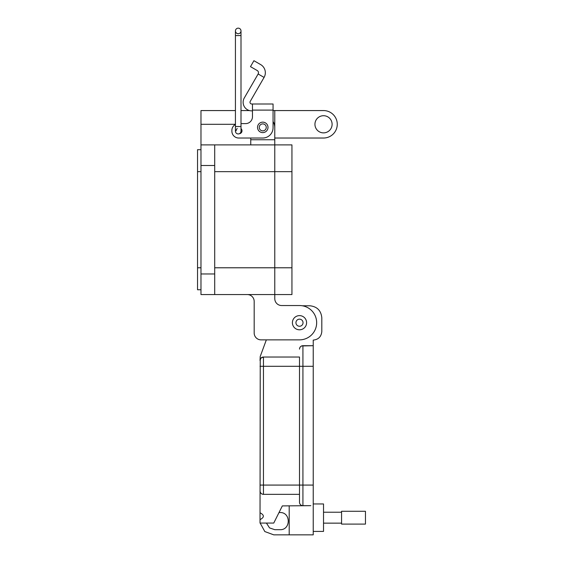 <?xml version="1.0" encoding="UTF-8"?>
<svg xmlns="http://www.w3.org/2000/svg" width="563" height="563" viewBox="0 0 563 563"><rect width="100%" height="100%" fill="white"/><g stroke="black" fill="none" stroke-linecap="round" stroke-linejoin="round"><path stroke-width="0.84" d="M273.062 110.566L274.779 110.566L274.779 144.888L291.944 144.888L291.944 294.562L200.977 294.562L200.977 110.566L235.433 110.566M214.707 294.562L214.707 144.888L274.779 144.888L274.779 294.562L274.779 267.784L214.707 267.784M252.47 110.862L251.71 110.862A8.579 8.579 0 0 1 244.279 97.99L258.135 73.985L264.082 77.412L250.218 101.424A1.717 1.717 0 0 0 251.71 103.993L252.47 103.993L252.47 116.745A6.862 6.862 0 0 1 245.602 123.607A6.862 6.862 0 0 0 252.47 116.745M257.53 127.386A5.236 5.236 0 0 1 262.766 122.15A5.236 5.236 0 0 1 267.995 127.386A5.236 5.236 0 0 1 262.766 132.615A5.236 5.236 0 0 1 257.53 127.386M236.164 130.813A2.921 2.921 0 0 1 237.248 128.554M241.006 128.617A2.921 2.921 0 0 1 239.303 133.727A2.787 2.787 0 0 0 241.006 131.158A2.787 2.787 0 0 1 239.303 133.727M264.082 77.412A9.395 9.395 0 0 0 260.648 64.583L253.92 60.698L250.486 66.645L257.214 70.53A2.526 2.526 0 0 1 258.135 73.985M252.47 103.993L273.062 103.993L273.062 127.731A10.296 10.296 0 0 1 262.766 138.019L238.74 138.019L250.753 138.019L250.753 144.888M273.062 112.6L273.062 121.538A12.013 12.013 0 0 1 274.779 127.731L274.779 139.744L250.753 139.744M245.602 123.607L241.006 123.607L245.602 123.607M235.433 124.458A6.862 6.862 0 0 0 231.879 130.475L231.879 131.158A6.862 6.862 0 0 0 238.74 138.019M231.879 131.158L231.879 130.475M266.257 127.386A3.491 3.491 0 0 1 262.766 130.876A3.491 3.491 0 0 1 259.276 127.386A3.491 3.491 0 0 1 262.766 123.895A3.491 3.491 0 0 1 266.257 127.386M235.433 131.158A2.787 2.787 0 0 0 238.219 133.945A2.787 2.787 0 0 0 241.006 131.158L241.006 126.52L235.433 126.52L235.433 131.158M238.219 33.717A2.787 2.787 0 0 0 241.006 30.937A2.787 2.787 0 0 0 238.219 28.15A2.787 2.787 0 0 0 235.433 30.937A2.787 2.787 0 0 0 238.219 33.717A2.787 2.787 0 0 0 241.006 30.937A2.787 2.787 0 0 0 238.219 28.15A2.787 2.787 0 0 0 235.433 30.937L235.433 126.52M299.495 315.618A7.094 7.094 0 0 1 306.589 322.705A7.094 7.094 0 0 1 299.495 329.798A7.094 7.094 0 0 1 292.401 322.705A7.094 7.094 0 0 1 299.495 315.618M303.042 322.705A3.547 3.547 0 0 1 299.495 326.251A3.547 3.547 0 0 1 295.948 322.705A3.547 3.547 0 0 1 299.495 319.158A3.547 3.547 0 0 1 303.042 322.705M314.942 124.296A8.579 8.579 0 0 1 323.521 115.711A8.579 8.579 0 0 1 332.107 124.296A8.579 8.579 0 0 1 323.521 132.875A8.579 8.579 0 0 1 314.942 124.296M274.779 144.888L274.779 267.784L291.944 267.784M274.779 294.562L274.779 298.679A6.869 6.869 0 0 0 281.648 305.54A6.869 6.869 0 0 1 274.779 298.679M254.18 333.007L254.18 301.423A6.869 6.869 0 0 0 247.319 294.562A6.869 6.869 0 0 1 254.18 301.423L254.18 333.007A6.869 6.869 0 0 0 261.049 339.869L299.495 339.869A17.164 17.164 0 0 0 316.659 322.705A17.164 17.164 0 0 0 299.495 305.54L281.648 305.54M261.049 339.869L266.341 339.869L260.226 356.463L260.022 360.468L260.95 358.117L260.261 359.201M249.472 110.566L241.006 110.566M274.779 110.566L323.521 110.566A13.73 13.73 0 0 1 337.258 124.296A13.73 13.73 0 0 1 323.521 138.026L274.779 138.026M214.707 144.888L200.977 144.888M200.977 289.755L197.543 289.755L197.543 267.784L200.977 267.784M197.543 267.784L197.543 149.695L200.977 149.695M313.225 531.416L323.521 531.416L323.521 503.955L313.225 503.955M260.022 512.766C264.448 515.054 264.448 517.348 260.022 519.635L260.247 359.229M260.022 519.635L260.022 523.069L273.752 523.069L282.33 505.905L310.825 505.673L302.929 505.673L302.929 345.703L313.225 345.703L313.225 340.101C318.412 339.566 321.269 336.702 321.811 331.523L321.811 317.785C321.058 310.53 317.053 306.525 309.791 305.772L302.303 305.772M260.261 492.175L260.022 490.908A3.434 3.434 0 0 0 263.449 494.342L262.21 494.11M262.189 494.103L261.105 493.413M261.021 493.336L260.31 492.294M266.433 523.069L269.522 527.897L274.786 529.699L279.938 529.699C291.008 530.184 291.008 512.056 279.938 512.534L279.016 512.534M260.155 523.069L264.821 531.556L273.752 534.85L289.199 534.85L289.199 505.905M262.069 357.322L261.021 358.04L263.449 357.033L299.495 357.033L299.495 366.302L299.495 357.033M262.189 357.273L263.449 357.033A3.434 3.434 0 0 0 260.022 360.468A3.434 3.434 0 0 1 263.449 357.033L263.449 366.302L313.225 366.302L313.225 345.703L301.662 345.949M299.495 494.342L263.449 494.342L263.449 366.302L260.022 366.302M310.825 505.673L302.929 505.673A3.434 3.434 0 0 1 299.495 502.238L299.495 366.302M289.199 534.85L313.225 534.85L313.225 366.302M299.495 349.137A3.434 3.434 0 0 1 302.929 345.703A3.434 3.434 0 0 0 299.495 349.137L299.727 347.899M299.734 347.878L300.424 346.787M300.501 346.709L301.55 345.999M323.521 523.147L341.565 523.147M323.521 512.224L341.565 512.224M341.565 524.104L341.565 511.274L365.457 511.274L365.457 524.104L341.565 524.104M291.944 171.666L214.707 171.666M252.47 110.102L273.062 110.102M241.006 126.52L241.006 35.575L235.433 35.575M241.006 30.937A2.787 2.787 0 0 0 238.219 28.15A2.787 2.787 0 0 1 241.006 30.937L241.006 35.575M214.707 273.963L200.977 273.963M274.779 124.296L274.28 124.296M235.433 124.296L200.977 124.296M214.707 165.487L200.977 165.487M197.543 171.666L200.977 171.666M260.022 485.074L313.225 485.074"/></g></svg>
